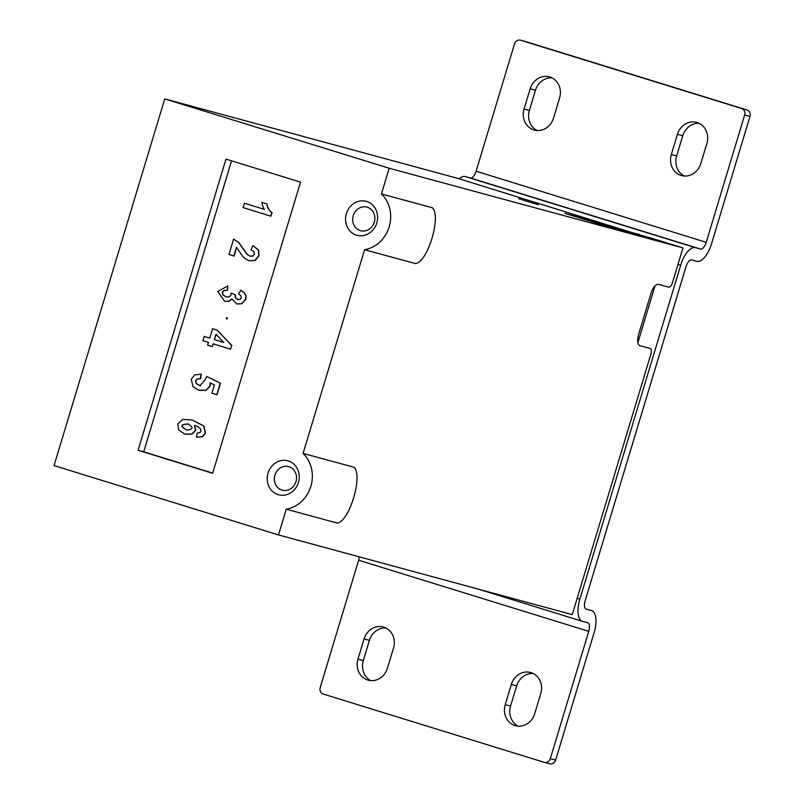 <?xml version="1.0" encoding="UTF-8"?>
<svg xmlns="http://www.w3.org/2000/svg" width="804" height="804" viewBox="0 0 804 804"><rect width="100%" height="100%" fill="white"/><g stroke="black" fill="none" stroke-linecap="round" stroke-linejoin="round"><path stroke-width="1.21" d="M226.517 317.691L226.215 318.716L226.517 317.691M227.09 318.947L227.401 317.922L226.497 317.68M288.978 466.702A12.211 11.025 -74.8 0 0 288.907 466.682A12.211 11.025 -74.8 0 0 274.908 475.184A12.211 11.025 -74.8 0 0 281.923 490.078A12.211 11.025 -74.8 0 0 282.516 490.249A12.211 11.025 -74.8 0 0 296.073 481.325A12.211 11.025 -74.8 0 0 288.978 466.702M356.484 235.16A17.608 15.889 105.2 0 1 346.383 213.613A17.608 15.889 105.2 0 1 366.664 201.452A17.608 15.889 105.2 0 1 376.764 222.999A17.608 15.889 105.2 0 1 356.484 235.16M367.317 207.221A12.211 11.025 -74.8 0 0 367.247 207.201A12.211 11.025 -74.8 0 0 353.247 215.693A12.211 11.025 -74.8 0 0 360.262 230.597A12.211 11.025 -74.8 0 0 360.855 230.758A12.211 11.025 -74.8 0 0 374.413 221.834A12.211 11.025 -74.8 0 0 367.317 207.221M278.144 494.651A17.608 15.889 105.2 0 1 268.044 473.104A17.608 15.889 105.2 0 1 288.324 460.933A17.608 15.889 105.2 0 1 298.415 482.48A17.608 15.889 105.2 0 1 278.144 494.651M538.368 204.729L518.63 198.709L538.368 204.729M188.216 423.979C180.387 424.301 179.935 426.331 186.84 430.07C193.181 429.426 193.633 427.396 188.216 423.979L187.804 423.859M187.061 430.13C180.156 426.391 180.609 424.361 188.437 424.04M639.512 234.879L458.511 178.568L164.75 98.892L54.039 465.586L278.475 534.931L572.247 614.608L650.878 354.162A5.337 2.291 107.2 0 0 650.235 348.464A5.337 2.291 107.2 0 0 650.205 348.454L650.235 348.464M415.578 263.571L364.584 249.742A32.019 28.894 105.2 0 0 389.186 226.839A32.019 28.894 105.2 0 0 381.428 193.945L432.421 207.774C441.517 216.407 427.678 262.235 415.578 263.571M337.238 523.052L286.244 509.223A32.019 28.894 105.2 0 0 310.846 486.319A32.019 28.894 105.2 0 0 303.088 453.426L354.082 467.255C363.177 475.888 349.338 521.716 337.238 523.052M201.08 374.141L200.307 378.674L197.141 378.915L195.452 380.724L196.106 383.478L199.894 385.689L205.05 379.85L206.739 376.493L220.527 383.186L217.03 394.764L211.914 393.196L214.407 384.935L209.955 382.804L209.924 386.061L205.874 390.221L198.608 390.191L193.04 386.674L191.251 379.357L194.859 374.835L201.301 374.202L200.528 378.734L197.362 378.975L195.673 380.784L196.327 383.538L200.437 385.84M240.587 290.244L244.145 292.696L245.763 295.751L245.592 299.359L241.612 303.691L236.909 303.962L231.934 298.897L228.778 301.299L224.617 301.249L217.804 291.48L227.833 285.933L227.18 290.314L223.924 290.485L222.266 292.264L222.808 294.877L226.105 296.897L229.18 296.887L230.969 295.128L231.17 293.028L235.22 294.807L235.311 297.751L237.602 299.47L239.964 299.46L241.321 297.912L240.969 295.751L238.567 293.983L240.808 290.304L244.366 292.756L245.984 295.812L245.813 299.42L241.833 303.751L237.019 303.992M236.657 247.451L234.064 256.054L228.959 254.486L233.592 239.11L238.396 242.235L246.898 254.215L249.843 256.124L252.798 256.164L254.406 254.285L254.054 251.783L251.029 249.823L252.878 245.622L258.637 250.074L258.988 255.803L255.18 260.446L249.381 260.777M252.878 245.622L258.416 250.014L258.767 255.742L254.958 260.385L249.27 260.757L245.542 258.988L242.557 256.154L236.476 247.26L233.843 255.994M262.245 202.477L267.039 203.955C267.491 207.573 269.159 210.467 272.023 212.628L270.938 216.196L243.109 207.613L244.436 203.201L264.315 209.341A15.457 13.949 105.2 0 1 262.024 202.417L262.245 202.477M262.024 202.417L267.039 203.955M204.226 336.404L209.743 338.112L212.578 328.725L217.191 330.153L231.663 345.499L230.547 349.197L213.11 343.81L212.246 346.655L207.603 345.217L208.457 342.373L202.93 340.665L204.226 336.404L209.754 338.102M213.331 343.881L212.246 346.655M231.663 345.499L230.547 349.197M217.191 330.153L231.884 345.559M266.817 203.894C267.27 207.512 268.938 210.407 271.802 212.568L270.717 216.135M196.558 437.296L202.447 436.743L205.472 433.034L203.985 426.07L192.206 419.989L203.764 426.009L205.251 432.974L202.226 436.683L196.558 437.296L197.271 432.934C204.377 432.793 200.055 426.15 194.478 425.527L195.543 430.24L191.684 434.11L184.739 434.08L178.699 429.989L177.774 424.009L182.639 419.407L192.206 419.989M210.186 382.925L210.145 386.121L206.095 390.282L199.281 390.382M214.618 339.61L223.773 342.434L215.995 334.263L214.397 339.549L216.175 334.454M214.397 339.549L223.783 342.444M700.786 163.634A17.075 15.417 105.2 0 1 681.591 175.563A17.075 15.417 105.2 0 1 671.33 154.529L677.44 134.298A17.075 15.417 105.2 0 1 696.636 122.369A17.075 15.417 105.2 0 1 706.887 143.403L700.786 163.634M684.325 176.016A17.075 15.417 105.2 0 1 676.646 155.976L682.757 135.745A17.075 15.417 105.2 0 1 699.219 123.354M364.071 638.929A17.075 15.417 105.2 0 1 383.267 626.999A17.075 15.417 105.2 0 1 393.528 648.024L387.417 668.255A17.075 15.417 105.2 0 1 368.222 680.184A17.075 15.417 105.2 0 1 357.961 659.159L364.071 638.929L369.398 640.366A17.075 15.417 105.2 0 1 385.86 627.984M706.213 242.316L476.099 171.222L514.53 43.929A5.337 4.814 -74.8 0 1 520.53 40.2A5.337 4.814 -74.8 0 1 520.67 40.24L741.579 108.5A5.337 4.814 -74.8 0 1 744.645 115.022L706.213 242.316A8 3.447 107.2 0 1 700.575 249.079L695.339 247.652A20.814 8.955 -72.8 0 0 680.676 265.23L579.885 599.091A20.814 8.955 107.2 0 0 582.387 621.321A20.814 8.955 107.2 0 0 582.508 621.351L587.744 622.778A8 3.447 107.2 0 1 587.794 622.788A8 3.447 107.2 0 1 588.759 631.341L358.644 560.237L320.213 687.531A5.337 4.814 -74.8 0 0 323.278 694.063L544.177 762.313A5.337 4.814 -74.8 0 0 544.328 762.353A5.337 4.814 -74.8 0 0 550.328 758.624L588.759 631.341M511.344 684.425A17.075 15.417 105.2 0 1 530.539 672.496A17.075 15.417 105.2 0 1 540.801 693.53L534.69 713.761A17.075 15.417 105.2 0 1 515.495 725.69A17.075 15.417 105.2 0 1 505.234 704.656L511.344 684.425L516.66 685.872A17.075 15.417 105.2 0 1 533.132 673.491M530.168 88.802A17.075 15.417 105.2 0 1 549.363 76.872A17.075 15.417 105.2 0 1 559.624 97.897L553.514 118.128A17.075 15.417 105.2 0 1 534.318 130.057A17.075 15.417 105.2 0 1 524.057 109.022L530.168 88.802L535.484 90.239A17.075 15.417 105.2 0 1 551.956 77.857M544.479 762.393L549.504 763.76A5.337 4.814 -74.8 0 0 549.645 763.8A5.337 4.814 -74.8 0 0 555.644 760.071L594.076 632.778A20.814 8.955 107.2 0 0 591.573 610.548A20.814 8.955 107.2 0 0 591.442 610.517L586.216 609.1A8 3.447 107.2 0 1 586.166 609.08A8 3.447 107.2 0 1 585.201 600.528L686.003 266.677A8 3.447 -72.8 0 1 691.641 259.913L696.867 261.33A20.814 8.955 107.2 0 0 711.53 243.763L749.961 116.469A5.337 4.814 -74.8 0 0 746.906 109.937L525.997 41.687A5.337 4.814 -74.8 0 0 525.846 41.647A5.337 4.814 -74.8 0 0 525.705 41.607M476.099 171.222A8 3.447 -72.8 0 1 470.461 177.975L465.225 176.558A20.814 8.955 107.2 0 0 459.215 178.789M359.318 556.85A8 3.447 -72.8 0 1 358.644 560.237M518.228 726.143A17.075 15.417 105.2 0 1 510.56 706.103L516.66 685.872M537.052 130.509A17.075 15.417 105.2 0 1 529.384 110.47L535.484 90.239M370.956 680.646A17.075 15.417 105.2 0 1 363.287 660.597L369.398 640.366M637.894 342.604L654.999 285.943M639.873 345.64L640.004 345.69A10.673 4.593 107.2 0 1 639.944 345.67A10.673 4.593 107.2 0 1 638.657 334.263L650.989 293.4A10.673 4.593 107.2 0 1 658.516 284.385L668.707 287.159A5.337 2.291 107.2 0 0 672.476 282.646L682.958 247.913L649.712 237.642L598.357 223.713L564.8 213.341L586.639 219.271L586.417 220.025M212.638 473.295L138.077 450.26L225.984 159.102L300.545 182.136L212.638 473.295M278.475 534.931L286.244 509.223M303.088 453.426L364.584 249.742M381.428 193.945L389.186 168.237L164.75 98.892M231.562 160.83L143.715 451.788L212.698 473.104M143.715 451.788L138.077 450.26M639.622 234.527L610.005 226.869M682.958 247.913L389.186 168.237M640.004 345.69L650.205 348.454M610.115 226.517L586.639 219.271M206.739 376.493L220.306 383.126L216.809 394.704M212.578 328.725L217.412 330.213M227.18 290.314L224.145 290.546L222.487 292.324L223.04 294.937L226.215 296.927M231.17 293.028L235.441 294.867L235.532 297.812L237.894 299.55M232.024 299.168L228.999 301.359L224.728 301.279M227.833 285.933L227.401 290.375M194.719 425.617L195.764 430.301L191.905 434.17L185.372 434.26M244.436 203.201L264.305 209.331M233.592 239.11L238.617 242.295L247.129 254.275L250.215 256.225M676.646 155.976L671.33 154.529M682.757 135.745L677.44 134.298M582.257 621.271L477.496 588.91M579.885 599.091L577.182 598.256M680.676 265.23L677.983 264.395M695.339 247.652L465.225 176.558M550.328 758.624L555.644 760.071M510.56 706.103L505.234 704.656M529.384 110.47L524.057 109.022M700.575 249.079L470.461 177.975M363.287 660.597L357.961 659.159M520.67 40.24L525.997 41.687M741.579 108.5L746.906 109.937M744.645 115.022L749.961 116.469M226.215 318.716L227.11 318.957M477.435 588.89L582.387 621.321M544.328 762.353L549.645 763.8M520.53 40.2L525.846 41.647"/></g></svg>

